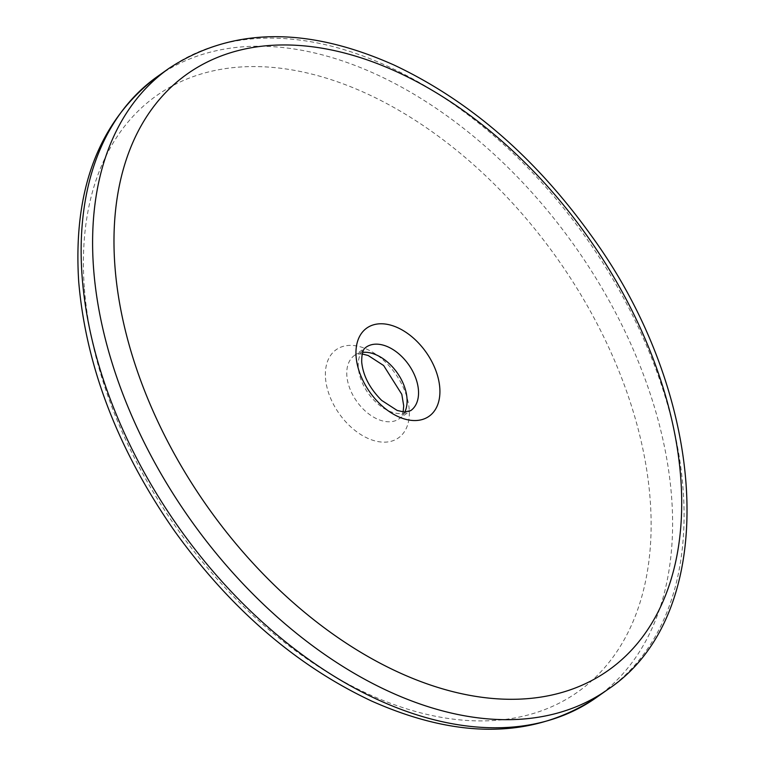 <?xml version="1.0" encoding="UTF-8"?>
<svg xmlns="http://www.w3.org/2000/svg" width="766" height="766" viewBox="0 0 766 766"><rect width="100%" height="100%" fill="white"/><g stroke="black" fill="none" stroke-linecap="round" stroke-linejoin="round"><path stroke-width="0.57" stroke-dasharray="3.83 2.87" d="M168.96 68.375A380.242 242.889 -125.2 0 1 586.756 238.753A380.242 242.889 -125.2 0 1 607.821 689.457M596.36 697.558A380.242 242.889 54.8 0 0 575.285 246.853A380.242 242.889 54.8 0 0 157.49 76.485M362.174 353.978L357.253 354.16L354.543 355.347L366.014 347.237A38.788 24.771 54.8 0 0 358.316 367.594A38.788 24.771 54.8 0 0 378.691 404.592A38.788 24.771 54.8 0 0 410.777 410.586L399.306 418.696A38.788 24.771 -125.2 0 1 367.22 412.702A38.788 24.771 -125.2 0 1 346.854 375.704A38.788 24.771 -125.2 0 1 354.543 355.347A38.788 24.771 -125.2 0 1 362.605 352.389M404.793 412.079A38.788 24.771 -125.2 0 1 399.306 418.696L401.298 416.58L403.146 411.955M325.502 378.011A53.993 34.489 54.8 0 0 391.215 441.264A53.993 34.489 54.8 0 0 385.394 362.04A53.993 34.489 54.8 0 0 325.502 378.011M84.308 287.25A365.037 233.17 -125.2 0 1 489.235 179.225A365.037 233.17 -125.2 0 1 528.569 714.85A365.037 233.17 -125.2 0 1 84.308 287.25"/><path stroke-width="1.15" d="M93.538 267.947A380.242 242.889 -125.2 0 1 168.96 68.375C231.658 27.279 306.649 26.149 393.935 64.986C469.223 100.48 534.85 157.154 590.835 234.999C709.651 397.382 721.926 613.671 607.821 689.457A380.242 242.889 -125.2 0 1 293.244 630.686A380.242 242.889 -125.2 0 1 93.538 267.947M168.96 68.375L157.49 76.485A380.242 242.889 54.8 0 0 82.077 276.057A380.242 242.889 54.8 0 0 281.783 638.787A380.242 242.889 54.8 0 0 596.36 697.558L607.821 689.457M410.777 410.586A38.788 24.771 54.8 0 0 408.623 364.616A38.788 24.771 54.8 0 0 366.014 347.237C365.516 348.099 361.657 348.224 361.696 362.04C363.046 375.646 369.71 388.439 381.679 400.417L397.181 410.452L404.41 412.07L410.777 410.586M362.605 352.389A38.788 24.771 -125.2 0 1 397.161 372.726A38.788 24.771 -125.2 0 1 404.793 412.079M356.085 356.401A53.993 34.489 -125.2 0 1 415.976 340.43A53.993 34.489 -125.2 0 1 421.798 419.653A53.993 34.489 -125.2 0 1 356.085 356.401M114.89 265.639A365.037 233.17 54.8 0 0 559.151 693.24A365.037 233.17 54.8 0 0 519.817 157.614A365.037 233.17 54.8 0 0 114.89 265.639M362.174 353.978L368.14 355.481L383.642 365.526L401.805 394.337L403.711 405.846L403.146 411.955M596.36 697.558C533.663 738.654 458.671 739.784 371.376 700.947C296.097 665.453 230.47 608.788 174.485 530.943C117.916 449.757 85.983 366.646 78.697 281.61C72.856 189.068 99.12 120.693 157.49 76.485"/></g></svg>
